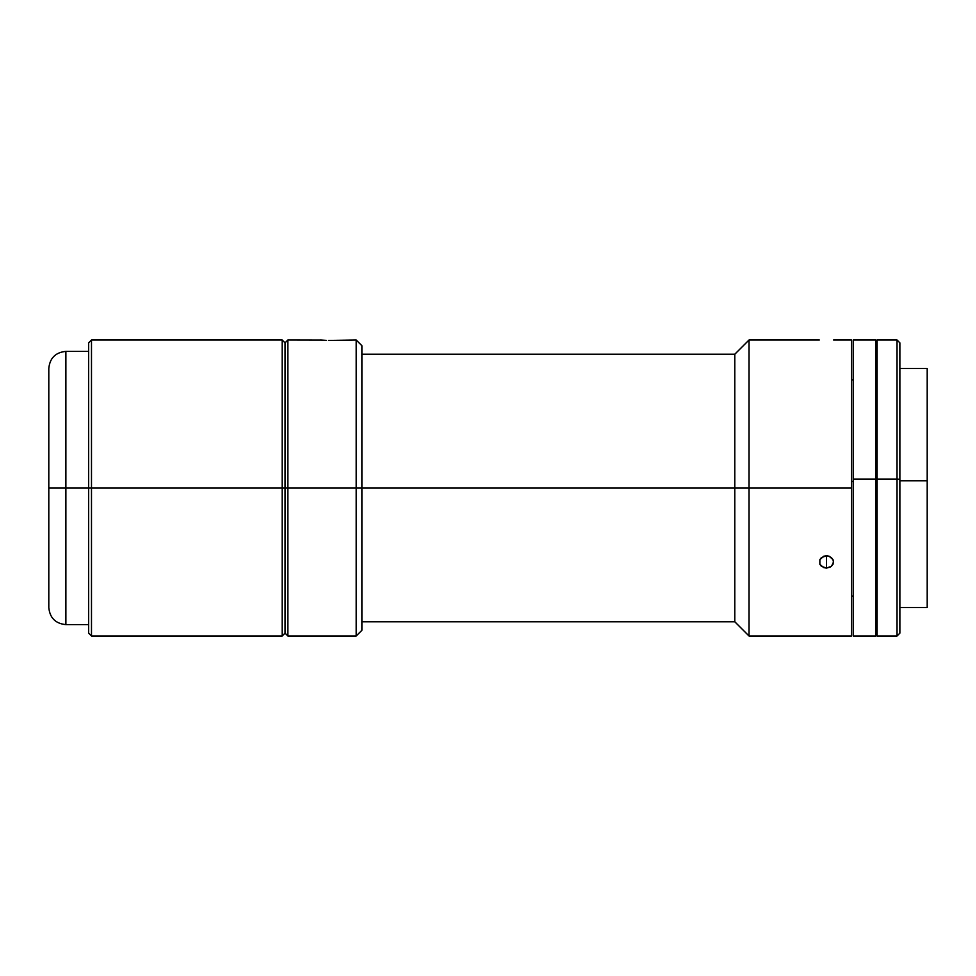 <?xml version="1.0" encoding="UTF-8"?>
<svg xmlns="http://www.w3.org/2000/svg" width="976" height="976" viewBox="0 0 976 976"><rect width="100%" height="100%" fill="white"/><g stroke="black" fill="none" stroke-linecap="round" stroke-linejoin="round"><path stroke-width="1.46" d="M48.8 368.464C49.813 358.094 55.51 352.397 65.88 351.384L65.88 488L48.8 488L48.8 368.464L48.8 488L65.88 488L65.88 351.384L65.88 488L88.645 488L65.88 488L65.88 624.616L88.645 624.616M48.8 369.038L48.8 606.962M65.88 488L65.88 624.616L65.88 488M91.488 488L91.488 635.998L91.488 488L88.645 488L88.645 633.156L88.645 342.844L88.645 488L91.488 488L91.488 340.002L91.488 488L282.186 488L91.488 488M88.645 633.156L91.488 635.998L282.186 635.998L282.186 488L282.186 635.998L285.041 633.156L285.041 488L282.186 488L285.041 488L285.041 342.844L285.041 488L356.191 488L356.191 340.002L356.191 488L361.889 488L361.889 345.687L361.889 630.313L361.889 488L356.191 488L356.191 635.998L356.191 488L287.883 488L287.883 340.002L287.883 488L285.041 488L285.041 342.844L282.186 340.002L282.186 488L282.186 340.002L91.488 340.002L88.645 342.844M361.889 345.687L356.191 340.002L328.522 340.465M326.301 340.38L320.616 340.002L326.301 340.38M285.041 633.156L285.041 488L285.041 633.156L287.883 635.998L287.883 488L287.883 635.998L356.191 635.998L361.889 630.313M321.58 340.075L287.883 340.002L285.041 342.844M350.945 340.075L328.509 340.465M875.972 635.901L875.972 479.094L853.195 479.094L875.972 479.094L875.972 340.002L853.195 340.002L853.195 635.998L875.972 635.998L875.972 340.099M875.972 480.814L877.107 480.814L875.972 480.814M927.2 607.45L927.2 480.814L899.872 480.814L927.2 480.814L927.2 368.464L899.872 368.464M853.195 481.497L851.487 481.497L853.195 481.497M899.872 607.536L927.2 607.536L927.2 368.55M853.195 340.099L853.195 635.901M877.107 340.099L877.107 479.094L897.029 479.094L897.029 340.002L897.029 479.094L899.872 479.265L899.872 342.844L897.029 340.002L877.107 340.002L877.107 635.901M899.872 633.058L899.872 342.942M897.029 479.094L897.029 635.998L897.029 479.094L877.107 479.094L877.107 635.998L897.029 635.998L899.872 633.156L899.872 479.265L897.029 479.094M875.972 438.98L877.107 438.98M877.107 519.976L875.972 519.976M361.889 621.773L734.794 621.773L734.794 488L734.794 621.773L749.031 635.998L749.031 488L749.031 635.998L851.487 635.998L851.487 488L361.889 488L734.794 488L734.794 354.227L734.794 488L749.031 488L749.031 340.002L749.031 488L851.487 488L851.487 340.002L833.565 340.002M823.72 556.235L826.44 555.759L826.44 568.081L821.414 566.312L819.864 564.348L819.864 559.638L821.414 557.601L826.44 555.759L829.161 556.235L833.016 559.626L833.565 562.005L831.479 566.312L826.44 568.081L826.44 555.759L827.831 555.881L831.467 557.601L833.419 560.797L833.016 564.348L830.405 567.056L826.44 568.081L823.72 567.617L819.864 564.348L819.864 559.638L823.72 556.235M851.487 635.998L851.487 340.002M65.88 351.384L88.645 351.384M65.88 624.616C55.51 623.603 49.813 617.906 48.8 607.536M853.195 596.153L851.487 596.153M853.195 379.847L851.487 379.847M877.107 340.563L875.972 340.563M875.972 635.437L877.107 635.437M361.889 354.227L734.794 354.227L749.031 340.002L819.328 340.002"/></g></svg>
